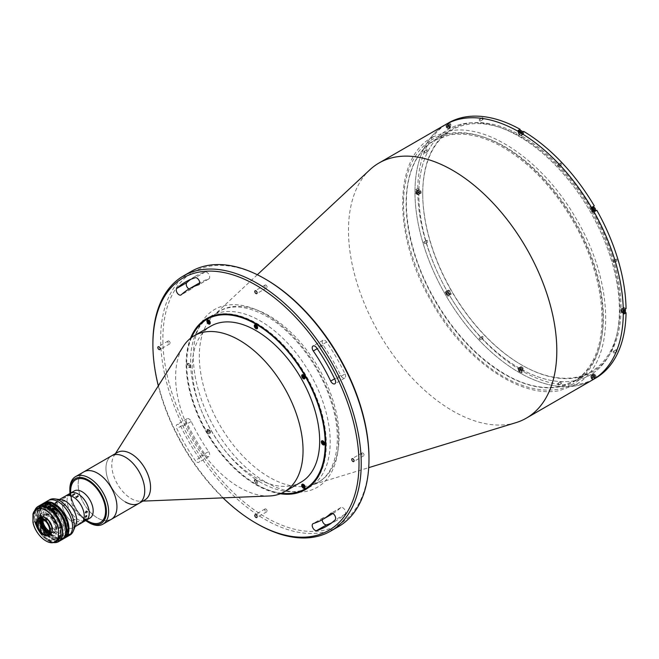 <?xml version="1.0" encoding="UTF-8"?>
<svg xmlns="http://www.w3.org/2000/svg" width="659" height="659" viewBox="0 0 659 659"><rect width="100%" height="100%" fill="white"/><g stroke="black" fill="none" stroke-linecap="round" stroke-linejoin="round"><path stroke-width="0.49" stroke-dasharray="3.29 2.47" d="M403.563 200.904A141.042 81.428 60 0 1 505.782 147.698A141.042 81.428 60 0 1 602.969 321.831A141.042 81.428 60 0 1 500.749 375.037A141.042 81.428 60 0 1 403.563 200.904M368.982 457.89A145.746 84.146 60 0 1 265.923 517.397A145.746 84.146 60 0 1 162.872 338.899A145.746 84.146 60 0 1 265.923 279.4M191.159 271.459A147.311 85.052 -120 0 0 168.58 389.502A147.311 85.052 -120 0 0 264.819 519.317A147.311 85.052 -120 0 0 338.471 526.607M199.323 283.032A133.209 76.905 -120 0 0 191.201 289.046A3.921 2.265 60 0 1 190.962 289.219A3.921 2.265 60 0 1 189.001 289.021A3.921 2.265 60 0 1 188.976 289.013M196.926 462.099A3.921 2.265 -120 0 0 198.886 462.288A3.921 2.265 -120 0 0 198.614 457.338A133.209 76.905 60 0 1 181.225 427.221A3.921 2.265 -120 0 0 177.073 424.503A3.921 2.265 -120 0 0 176.834 428.581A141.042 81.428 -120 0 0 195.237 460.46A3.921 2.265 -120 0 0 196.926 462.099M208.59 451.58A3.921 2.265 60 0 1 208.862 456.539A3.921 2.265 60 0 1 206.901 456.341A3.921 2.265 60 0 1 205.213 454.702A141.042 81.428 60 0 1 186.802 422.823A3.921 2.265 60 0 1 187.041 418.745A3.921 2.265 60 0 1 191.201 421.463A133.209 76.905 -120 0 0 208.59 451.58L198.614 457.338M265.923 285.092A1.647 0.947 -120 0 0 265.099 285.009A1.647 0.947 -120 0 0 264.852 286.327A1.647 0.947 -120 0 0 265.923 287.777A1.647 0.947 -120 0 0 266.747 287.859A1.647 0.947 -120 0 0 267.002 286.541A1.647 0.947 -120 0 0 265.923 285.092M168.968 341.074A1.647 0.947 -120 0 0 168.144 340.991A1.647 0.947 -120 0 0 167.888 342.309A1.647 0.947 -120 0 0 168.968 343.759A1.647 0.947 -120 0 0 169.791 343.841A1.647 0.947 -120 0 0 170.038 342.523A1.647 0.947 -120 0 0 168.968 341.074M265.923 509.012A1.647 0.947 -120 0 0 265.099 508.929A1.647 0.947 -120 0 0 264.852 510.247A1.647 0.947 -120 0 0 265.923 511.697A1.647 0.947 -120 0 0 266.747 511.779A1.647 0.947 -120 0 0 267.002 510.461A1.647 0.947 -120 0 0 265.923 509.012M345.044 373.974A3.921 2.265 60 0 1 344.805 378.044A3.921 2.265 60 0 1 342.853 377.846A3.921 2.265 60 0 1 340.654 375.325A133.209 76.905 -120 0 0 323.264 345.217A3.921 2.265 60 0 1 322.992 340.258A3.921 2.265 60 0 1 326.642 342.087A141.042 81.428 60 0 1 345.044 373.974L335.077 379.732M362.887 453.03A1.647 0.947 -120 0 0 362.063 452.947A1.647 0.947 -120 0 0 361.807 454.265A1.647 0.947 -120 0 0 362.887 455.715A1.647 0.947 -120 0 0 363.71 455.797A1.647 0.947 -120 0 0 363.957 454.479A1.647 0.947 -120 0 0 362.887 453.03M260.387 482.207A98.726 57.004 60 0 1 195.888 395.202A98.726 57.004 60 0 1 211.02 316.089A98.726 57.004 60 0 1 260.387 320.982A98.726 57.004 60 0 1 324.879 407.987A98.726 57.004 60 0 1 309.746 487.1A98.726 57.004 60 0 1 260.387 482.207M280.281 493.756A98.726 57.004 60 0 1 255.956 484.769A98.726 57.004 60 0 1 190.517 338.281M515.915 422.666A147.311 85.052 60 0 1 452.642 410.87A147.311 85.052 60 0 1 359.262 289.968A147.311 85.052 60 0 1 369.897 169.758M592.787 379.782A147.311 85.052 60 0 1 519.127 372.483A147.311 85.052 60 0 1 422.897 242.677A147.311 85.052 60 0 1 445.476 124.633A147.311 85.052 60 0 0 422.897 242.677A147.311 85.052 60 0 0 519.127 372.483A147.311 85.052 60 0 0 592.787 379.782M591.609 209.562A0.98 0.568 60 0 1 592.301 210.765A0.98 0.568 60 0 1 591.609 211.16A0.98 0.568 60 0 1 590.917 209.966A0.98 0.568 60 0 1 591.609 209.562M519.127 133.052A0.98 0.568 60 0 1 519.827 134.247A0.98 0.568 60 0 1 519.127 134.65A0.98 0.568 60 0 1 518.435 133.447A0.98 0.568 60 0 1 519.127 133.052M446.654 125.869A0.98 0.568 60 0 1 447.346 127.072A0.98 0.568 60 0 1 446.654 127.467A0.98 0.568 60 0 1 445.962 126.273A0.98 0.568 60 0 1 446.654 125.869M416.628 192.23A0.98 0.568 60 0 1 417.32 193.433A0.98 0.568 60 0 1 416.628 193.828A0.98 0.568 60 0 1 415.936 192.626A0.98 0.568 60 0 1 416.628 192.23M446.654 293.255A0.98 0.568 60 0 1 447.346 294.458A0.98 0.568 60 0 1 446.654 294.853A0.98 0.568 60 0 1 445.962 293.659A0.98 0.568 60 0 1 446.654 293.255M519.127 369.765A0.98 0.568 60 0 1 519.827 370.968A0.98 0.568 60 0 1 519.127 371.363A0.98 0.568 60 0 1 518.435 370.169A0.98 0.568 60 0 1 519.127 369.765M591.609 376.948A0.98 0.568 60 0 1 592.301 378.142A0.98 0.568 60 0 1 591.609 378.546A0.98 0.568 60 0 1 590.917 377.343A0.98 0.568 60 0 1 591.609 376.948M621.635 310.587A0.98 0.568 60 0 1 622.327 311.789A0.98 0.568 60 0 1 621.635 312.185A0.98 0.568 60 0 1 620.943 310.99A0.98 0.568 60 0 1 621.635 310.587M519.127 136.405A141.825 81.881 60 0 1 619.419 310.109A141.825 81.881 60 0 1 519.127 368.01A141.825 81.881 60 0 1 418.844 194.306A141.825 81.881 60 0 1 519.127 136.405A141.825 81.881 60 0 1 619.419 310.109A141.825 81.881 60 0 1 519.127 368.01A141.825 81.881 60 0 1 418.844 194.306A141.825 81.881 60 0 1 519.127 136.405M332.902 513.534A133.209 76.905 -120 0 0 340.654 507.751A3.921 2.265 60 0 1 340.892 507.57A3.921 2.265 60 0 1 344.673 509.613A3.921 2.265 60 0 1 345.044 514.185A141.042 81.428 60 0 1 336.444 520.544A141.042 81.428 60 0 1 331.279 523.114M322.185 519.729A3.921 2.265 60 0 1 322.992 517.908A3.921 2.265 60 0 1 323.264 517.785A133.209 76.905 -120 0 0 332.531 513.756M190.599 279.432A141.042 81.428 60 0 1 195.402 276.253A141.042 81.428 60 0 1 205.213 271.978A3.921 2.265 60 0 1 208.985 274.589A3.921 2.265 60 0 1 208.862 278.889A3.921 2.265 60 0 1 208.59 279.004A133.209 76.905 -120 0 0 199.693 282.826M158.317 385.853A145.746 84.146 -120 0 0 222.981 497.866M257.059 523.79A147.311 85.052 60 0 1 152.896 343.372M191.588 337.457A97.944 56.55 -120 0 0 186.695 364.172A97.944 56.55 -120 0 0 255.947 484.126A97.944 56.55 -120 0 0 281.533 493.237M281.006 493.467A98.726 57.004 60 0 1 256.508 484.447L255.947 484.126A97.944 56.55 -120 0 0 255.956 484.126L256.508 484.447A98.726 57.004 60 0 1 186.695 363.529A98.726 57.004 60 0 1 191.135 337.795M206.868 318.495A98.726 57.004 60 0 1 256.508 323.223A98.726 57.004 60 0 1 321.081 410.475A98.726 57.004 60 0 1 305.595 489.497M269.399 495.98A90.11 52.028 60 0 1 239.332 487.322A90.11 52.028 60 0 1 183.153 346.601M301.006 482.19A90.11 52.028 60 0 1 255.956 477.726A90.11 52.028 60 0 1 197.082 398.324A90.11 52.028 60 0 1 210.896 326.114M144.881 499.95A27.423 15.832 60 0 1 140.318 501.227A27.423 15.832 60 0 1 131.166 498.591A27.423 15.832 60 0 1 114.073 455.756A27.423 15.832 60 0 1 117.459 452.445M125.35 501.952A27.423 15.832 60 0 1 107.433 477.783A27.423 15.832 60 0 1 111.635 455.806A27.423 15.832 60 0 0 110.275 484.942A27.423 15.832 60 0 0 135.911 504.432A27.423 15.832 60 0 0 139.057 503.303M188.911 367.368A2.348 1.359 -120 0 0 190.575 366.404A2.348 1.359 -120 0 0 188.911 363.529A2.348 1.359 -120 0 0 187.247 364.485A2.348 1.359 -120 0 0 188.911 367.368M208.549 433.441A2.348 1.359 -120 0 0 210.213 432.485A2.348 1.359 -120 0 0 208.549 429.602A2.348 1.359 -120 0 0 206.885 430.566A2.348 1.359 -120 0 0 208.549 433.441M255.956 483.484A2.348 1.359 -120 0 0 257.611 482.528A2.348 1.359 -120 0 0 255.956 479.645A2.348 1.359 -120 0 0 254.292 480.609A2.348 1.359 -120 0 0 255.956 483.484M108.109 520.486A27.423 15.832 60 0 1 82.474 500.997A27.423 15.832 60 0 1 83.833 471.86A27.423 15.832 60 0 0 79.632 493.83A27.423 15.832 60 0 0 97.548 517.999A27.423 15.832 60 0 0 111.256 519.358M616.602 260.791A0.98 0.568 60 0 1 615.959 259.926A0.98 0.568 60 0 1 616.107 259.144A0.98 0.568 60 0 1 616.602 259.193A0.98 0.568 60 0 1 617.244 260.05A0.98 0.568 60 0 1 617.088 260.84A0.98 0.568 60 0 1 616.602 260.791M613.834 262.389A0.98 0.568 60 0 1 613.191 261.524A0.98 0.568 60 0 1 613.34 260.742A0.98 0.568 60 0 1 613.834 260.791A0.98 0.568 60 0 1 614.468 261.648A0.98 0.568 60 0 1 614.32 262.439A0.98 0.568 60 0 1 613.834 262.389M482.676 119.411A0.98 0.568 60 0 1 482.034 118.546A0.98 0.568 60 0 1 482.19 117.763A0.98 0.568 60 0 1 482.676 117.813A0.98 0.568 60 0 1 483.319 118.678A0.98 0.568 60 0 1 483.162 119.46A0.98 0.568 60 0 1 482.676 119.411M479.909 121.009A0.98 0.568 60 0 1 479.266 120.152A0.98 0.568 60 0 1 479.414 119.361A0.98 0.568 60 0 1 479.909 119.411A0.98 0.568 60 0 1 480.543 120.276A0.98 0.568 60 0 1 480.395 121.058A0.98 0.568 60 0 1 479.909 121.009M561.13 164.709A0.98 0.568 60 0 1 560.488 163.844A0.98 0.568 60 0 1 560.636 163.061A0.98 0.568 60 0 1 561.13 163.102A0.98 0.568 60 0 1 561.765 163.967A0.98 0.568 60 0 1 561.616 164.758A0.98 0.568 60 0 1 561.13 164.709M558.354 166.307A0.98 0.568 60 0 1 557.72 165.442A0.98 0.568 60 0 1 557.868 164.659A0.98 0.568 60 0 1 558.354 164.709A0.98 0.568 60 0 1 558.997 165.566A0.98 0.568 60 0 1 558.848 166.356A0.98 0.568 60 0 1 558.354 166.307M427.205 151.438A0.98 0.568 60 0 1 426.562 150.582A0.98 0.568 60 0 1 426.711 149.791A0.98 0.568 60 0 1 427.205 149.84A0.98 0.568 60 0 1 427.839 150.705A0.98 0.568 60 0 1 427.691 151.488A0.98 0.568 60 0 1 427.205 151.438M424.429 153.036A0.98 0.568 60 0 1 423.795 152.18A0.98 0.568 60 0 1 423.943 151.389A0.98 0.568 60 0 1 424.429 151.438A0.98 0.568 60 0 1 425.071 152.303A0.98 0.568 60 0 1 424.923 153.086A0.98 0.568 60 0 1 424.429 153.036M427.205 242.026A0.98 0.568 60 0 1 426.562 241.169A0.98 0.568 60 0 1 426.711 240.378A0.98 0.568 60 0 1 427.205 240.428A0.98 0.568 60 0 1 427.839 241.293A0.98 0.568 60 0 1 427.691 242.075A0.98 0.568 60 0 1 427.205 242.026M424.429 243.624A0.98 0.568 60 0 1 423.795 242.767A0.98 0.568 60 0 1 423.943 241.977A0.98 0.568 60 0 1 424.429 242.026A0.98 0.568 60 0 1 425.071 242.891A0.98 0.568 60 0 1 424.923 243.673A0.98 0.568 60 0 1 424.429 243.624M482.676 338.108A0.98 0.568 60 0 1 482.034 337.251A0.98 0.568 60 0 1 482.19 336.461A0.98 0.568 60 0 1 482.676 336.51A0.98 0.568 60 0 1 483.319 337.375A0.98 0.568 60 0 1 483.162 338.158A0.98 0.568 60 0 1 482.676 338.108M479.909 339.714A0.98 0.568 60 0 1 479.266 338.85A0.98 0.568 60 0 1 479.414 338.059A0.98 0.568 60 0 1 479.909 338.108A0.98 0.568 60 0 1 480.543 338.973A0.98 0.568 60 0 1 480.395 339.756A0.98 0.568 60 0 1 479.909 339.714M561.13 383.406A0.98 0.568 60 0 1 560.488 382.541A0.98 0.568 60 0 1 560.636 381.759A0.98 0.568 60 0 1 561.13 381.808A0.98 0.568 60 0 1 561.765 382.665A0.98 0.568 60 0 1 561.616 383.456A0.98 0.568 60 0 1 561.13 383.406M558.354 385.004A0.98 0.568 60 0 1 557.72 384.139A0.98 0.568 60 0 1 557.868 383.357A0.98 0.568 60 0 1 558.354 383.406A0.98 0.568 60 0 1 558.997 384.271A0.98 0.568 60 0 1 558.848 385.054A0.98 0.568 60 0 1 558.354 385.004M616.602 351.379A0.98 0.568 60 0 1 615.959 350.514A0.98 0.568 60 0 1 616.107 349.731A0.98 0.568 60 0 1 616.602 349.781A0.98 0.568 60 0 1 617.244 350.637A0.98 0.568 60 0 1 617.088 351.428A0.98 0.568 60 0 1 616.602 351.379M613.834 352.977A0.98 0.568 60 0 1 613.191 352.112A0.98 0.568 60 0 1 613.34 351.329A0.98 0.568 60 0 1 613.834 351.379A0.98 0.568 60 0 1 614.468 352.236A0.98 0.568 60 0 1 614.32 353.026A0.98 0.568 60 0 1 613.834 352.977M521.739 373.01A147.311 85.052 60 0 1 519.959 372.005A147.311 85.052 60 0 1 518.188 370.968L518.188 369.065A2.504 1.45 60 0 1 518.707 367.92A2.504 1.45 60 0 1 519.959 368.043A2.504 1.45 60 0 1 521.739 371.108L521.739 373.01L523.674 371.89A147.311 85.052 60 0 0 594.294 378.884L592.35 380.004L591.189 377.994A2.504 1.45 60 0 1 591.189 375.095A2.504 1.45 60 0 1 592.441 375.218A2.504 1.45 60 0 1 593.693 376.544L595.637 375.424L596.799 377.442M593.619 379.304A147.311 85.052 60 0 1 592.35 380.004M417.46 194.594L415.813 193.647A147.311 85.052 60 0 1 415.813 189.553L417.46 190.5A2.504 1.45 60 0 1 419.231 193.573A2.504 1.45 60 0 1 417.46 194.594L419.404 193.474L417.757 192.527A147.311 85.052 60 0 0 447.008 290.957L446.225 291.402A2.504 1.45 60 0 1 447.486 291.525A2.504 1.45 60 0 1 449.125 293.741A2.504 1.45 60 0 1 448.738 295.743L447.568 296.418A147.311 85.052 60 0 1 445.064 292.077L448.169 290.281A2.504 1.45 60 0 1 449.422 290.405A2.504 1.45 60 0 1 451.061 292.621A2.504 1.45 60 0 1 450.674 294.631M518.188 370.968L520.132 369.847L520.132 367.944A2.504 1.45 60 0 1 520.651 366.799A2.504 1.45 60 0 1 521.903 366.923A2.504 1.45 60 0 1 523.674 369.987L523.674 371.89M594.294 378.884L593.125 376.874A2.504 1.45 60 0 1 593.125 373.974A2.504 1.45 60 0 1 594.385 374.098A2.504 1.45 60 0 1 595.637 375.424M521.903 136.092A140.26 80.975 -120 0 0 422.724 193.351A140.26 80.975 -120 0 0 521.903 365.127L521.903 365.127A140.26 80.975 -120 0 0 621.075 307.868A140.26 80.975 -120 0 0 521.903 136.092M521.351 364.806L521.343 364.806A139.477 80.522 60 0 1 521.343 364.806A139.477 80.522 60 0 1 422.724 193.993A139.477 80.522 60 0 1 451.613 130.144A139.477 80.522 60 0 1 521.351 137.047A139.477 80.522 60 0 1 612.466 259.951A139.477 80.522 60 0 1 591.082 371.717A139.477 80.522 60 0 1 521.351 364.806M504.728 374.403A139.477 80.522 60 0 1 413.613 251.499A139.477 80.522 60 0 1 434.989 139.741A139.477 80.522 60 0 1 504.728 146.644A139.477 80.522 60 0 1 595.843 269.547A139.477 80.522 60 0 1 574.459 381.314A139.477 80.522 60 0 1 504.728 374.403M624.114 313.906L622.467 312.951A2.504 1.45 60 0 1 620.687 309.887A2.504 1.45 60 0 1 622.467 308.857L624.114 309.812M622.467 308.857L624.403 307.737L626.05 308.692M622.467 309.788A1.367 0.791 -120 0 0 621.495 310.348A1.367 0.791 -120 0 0 622.467 312.028A1.367 0.791 -120 0 0 623.43 311.468A1.367 0.791 -120 0 0 622.467 309.788M624.781 312.053L624.403 311.831A2.504 1.45 60 0 1 622.631 308.766A2.504 1.45 60 0 1 624.403 307.737M622.467 312.951L624.403 311.831M592.441 376.149A1.367 0.791 -120 0 0 591.469 376.709A1.367 0.791 -120 0 0 592.441 378.39A1.367 0.791 -120 0 0 593.413 377.829A1.367 0.791 -120 0 0 592.441 376.149M593.693 376.544L594.863 378.563M448.738 295.743L447.568 296.418M447.486 292.456A1.367 0.791 -120 0 0 446.514 293.016A1.367 0.791 -120 0 0 447.486 294.697A1.367 0.791 -120 0 0 448.449 294.136A1.367 0.791 -120 0 0 447.486 292.456M415.813 193.647L417.757 192.527M417.46 191.431A1.367 0.791 -120 0 0 416.488 191.991A1.367 0.791 -120 0 0 417.46 193.672A1.367 0.791 -120 0 0 418.432 193.112A1.367 0.791 -120 0 0 417.46 191.431M415.813 189.553L417.757 188.433L419.404 189.38A2.504 1.45 60 0 1 421.175 192.453A2.504 1.45 60 0 1 419.404 193.474M417.46 190.5L419.404 189.38M447.486 125.07A1.367 0.791 -120 0 0 446.514 125.63A1.367 0.791 -120 0 0 447.486 127.311A1.367 0.791 -120 0 0 448.449 126.75A1.367 0.791 -120 0 0 447.486 125.07M447.568 123.447L448.738 125.465A2.504 1.45 60 0 1 448.738 128.365A2.504 1.45 60 0 1 446.225 126.915L445.064 124.897A147.311 85.052 60 0 1 446.308 124.156M446.225 126.915L448.169 125.795L447.008 123.777L445.064 124.897M449.512 122.327L450.674 124.345A2.504 1.45 60 0 1 450.674 127.245A2.504 1.45 60 0 1 448.169 125.795M521.739 132.492L521.739 134.395A2.504 1.45 60 0 1 521.22 135.54A2.504 1.45 60 0 1 519.284 134.873A2.504 1.45 60 0 1 518.188 132.344L518.188 130.441M523.674 131.372L523.674 133.275A2.504 1.45 60 0 1 523.155 134.42A2.504 1.45 60 0 1 521.22 133.752A2.504 1.45 60 0 1 520.132 131.223L520.132 130.787M594.863 211.382L593.693 212.05A2.504 1.45 60 0 1 591.189 210.608A2.504 1.45 60 0 1 591.189 207.709L592.35 207.041M596.799 210.262L595.637 210.929A2.504 1.45 60 0 1 595.629 210.938M594.813 210.995A2.504 1.45 60 0 1 592.663 207.264M592.441 208.763A1.367 0.791 -120 0 0 591.469 209.323A1.367 0.791 -120 0 0 592.441 211.004A1.367 0.791 -120 0 0 593.413 210.443A1.367 0.791 -120 0 0 592.441 208.763M417.757 188.433A147.311 85.052 60 0 1 447.008 123.777M447.008 290.957L445.064 292.077M520.132 369.847A147.311 85.052 60 0 1 449.512 295.298M591.609 209.241A1.367 0.791 60 0 1 592.581 210.921A1.367 0.791 60 0 1 591.609 211.481A1.367 0.791 60 0 1 590.637 209.801A1.367 0.791 60 0 1 591.609 209.241M519.127 132.731A1.367 0.791 60 0 1 520.099 134.411A1.367 0.791 60 0 1 519.127 134.971A1.367 0.791 60 0 1 518.163 133.291A1.367 0.791 60 0 1 519.127 132.731M446.654 125.548A1.367 0.791 60 0 1 447.618 127.228A1.367 0.791 60 0 1 446.654 127.788A1.367 0.791 60 0 1 445.682 126.108A1.367 0.791 60 0 1 446.654 125.548M416.628 191.909A1.367 0.791 60 0 1 417.6 193.589A1.367 0.791 60 0 1 416.628 194.15A1.367 0.791 60 0 1 415.664 192.469A1.367 0.791 60 0 1 416.628 191.909M446.654 292.934A1.367 0.791 60 0 1 447.618 294.614A1.367 0.791 60 0 1 446.654 295.174A1.367 0.791 60 0 1 445.682 293.494A1.367 0.791 60 0 1 446.654 292.934M519.127 369.444A1.367 0.791 60 0 1 520.099 371.124A1.367 0.791 60 0 1 519.127 371.684A1.367 0.791 60 0 1 518.163 370.004A1.367 0.791 60 0 1 519.127 369.444M591.609 376.627A1.367 0.791 60 0 1 592.581 378.307A1.367 0.791 60 0 1 591.609 378.867A1.367 0.791 60 0 1 590.637 377.187A1.367 0.791 60 0 1 591.609 376.627M621.635 310.265A1.367 0.791 60 0 1 622.598 311.946A1.367 0.791 60 0 1 621.635 312.506A1.367 0.791 60 0 1 620.663 310.826A1.367 0.791 60 0 1 621.635 310.265M70.011 493.41A25.858 14.926 -120 0 0 85.678 520.552M88.125 521.195A24.68 14.251 60 0 1 70.76 492.981L71.032 498.879A15.668 9.045 60 0 1 73.824 491.235A15.668 9.045 60 0 1 74.261 490.955M89.237 522.801A27.423 15.832 60 0 1 69.846 489.209M622.467 312.663A2.158 1.244 -120 0 0 623.538 312.77A2.158 1.244 -120 0 0 623.875 311.048A2.158 1.244 -120 0 0 622.467 309.145A2.158 1.244 -120 0 0 621.388 309.038A2.158 1.244 -120 0 0 621.058 310.768A2.158 1.244 -120 0 0 622.467 312.663M623.43 309.087L623.43 310.01L624.814 310.809L624.122 309.022L622.714 309.499L622.714 310.422L623.43 310.01M591.362 377.887A2.158 1.244 -120 0 0 593.52 379.131A2.158 1.244 -120 0 0 593.52 376.643A2.158 1.244 -120 0 0 591.362 375.399A2.158 1.244 -120 0 0 591.362 377.887M594.879 376.989L593.899 375.292L593.331 375.622L593.537 376.635L594.311 377.319L594.879 376.989L594.154 377.409L593.948 376.396L594.673 375.984M522.027 370.16L522.027 368.562L521.228 368.101L520.824 368.669L522.027 370.16L521.302 370.572L522.422 369.592M521.228 369.699L520.503 370.111L520.108 369.081L520.824 368.669M520.305 368.365A1.862 1.071 60 0 1 521.623 367.607A1.862 1.071 60 0 1 522.941 369.888A1.862 1.071 60 0 1 521.623 370.646A1.862 1.071 60 0 1 520.305 368.365M518.435 369.205A2.158 1.244 -120 0 0 519.383 371.379A2.158 1.244 -120 0 0 521.038 371.956A2.158 1.244 -120 0 0 521.483 370.968A2.158 1.244 -120 0 0 520.544 368.801A2.158 1.244 -120 0 0 518.888 368.224A2.158 1.244 -120 0 0 518.435 369.205M519.893 368.365A2.158 1.244 -120 0 0 520.832 370.539A2.158 1.244 -120 0 0 522.496 371.116A2.158 1.244 -120 0 0 522.941 370.127A2.158 1.244 -120 0 0 522.002 367.961A2.158 1.244 -120 0 0 520.338 367.384A2.158 1.244 -120 0 0 519.893 368.365M450.015 294.598L448.557 295.438A2.158 1.244 -120 0 0 448.557 292.95A2.158 1.244 -120 0 0 446.407 291.706A2.158 1.244 -120 0 0 446.407 294.194A2.158 1.244 -120 0 0 448.557 295.438L450.015 294.598A2.158 1.244 -120 0 0 450.015 292.11A2.158 1.244 -120 0 0 447.856 290.866A2.158 1.244 -120 0 0 447.856 293.354A2.158 1.244 -120 0 0 450.015 294.598L450.015 294.598C450.896 292.423 450.179 291.179 447.856 290.866L446.407 291.706L447.856 290.866M448.581 291.632L448.936 293.387L449.71 293.593L449.916 292.818L448.581 291.632L447.65 292.827L448.375 292.407M417.46 190.789A2.158 1.244 -120 0 0 416.381 190.682A2.158 1.244 -120 0 0 416.051 192.412A2.158 1.244 -120 0 0 417.46 194.306A2.158 1.244 -120 0 0 418.539 194.413A2.158 1.244 -120 0 0 418.869 192.692A2.158 1.244 -120 0 0 417.46 190.789M419.816 192.453L419.124 190.665L418.432 190.731L418.432 191.654L419.816 192.453L419.099 192.865L419.099 191.942L419.816 191.53M448.557 125.572A2.158 1.244 -120 0 0 446.407 124.32A2.158 1.244 -120 0 0 446.407 126.816A2.158 1.244 -120 0 0 448.557 128.06A2.158 1.244 -120 0 0 448.557 125.572M448.375 124.543L449.356 126.24L449.916 125.918L449.71 124.905L448.936 124.222L448.375 124.543L447.65 124.963L447.856 125.976L448.581 125.556M521.228 131.38L520.824 131.948L522.027 133.439L522.027 131.841L521.228 131.38L520.824 131.948M522.027 131.841L521.302 132.253L521.706 133.291L522.422 132.871M522.62 131.981A1.862 1.071 60 0 1 522.941 133.167A1.862 1.071 60 0 1 521.623 133.925A1.862 1.071 60 0 1 520.305 131.652A1.862 1.071 60 0 1 521.524 130.836M521.483 134.247A2.158 1.244 -120 0 0 520.544 132.08A2.158 1.244 -120 0 0 518.888 131.503A2.158 1.244 -120 0 0 518.435 132.492A2.158 1.244 -120 0 0 519.383 134.658A2.158 1.244 -120 0 0 521.038 135.235A2.158 1.244 -120 0 0 521.483 134.247M520.338 130.663A2.158 1.244 -120 0 0 519.893 131.652A2.158 1.244 -120 0 0 520.832 133.818A2.158 1.244 -120 0 0 522.496 134.395A2.158 1.244 -120 0 0 522.941 133.406A2.158 1.244 -120 0 0 522.554 132.014M593.52 211.745A2.158 1.244 -120 0 0 593.52 209.257A2.158 1.244 -120 0 0 591.362 208.013L592.532 207.338L591.362 208.013A2.158 1.244 -120 0 0 591.362 210.501A2.158 1.244 -120 0 0 593.52 211.745L594.69 211.078L593.52 211.745M594.673 209.9L594.879 209.125L593.537 207.939L593.331 208.714L594.673 209.9L593.948 210.32L594.879 209.125M302.226 485.255A2.158 1.244 -120 0 0 302.341 485.897A2.158 1.244 -120 0 0 303.659 487.742M304.911 487.841A2.158 1.244 -120 0 0 305.15 486.177A2.158 1.244 -120 0 0 302.761 484.126M303.272 485.106L304.104 484.62L304.895 485.205L304.071 485.683M304.755 486.029A1.919 1.112 -120 0 0 304.26 485.172M303.881 487.166L304.713 486.68L304.269 486.358M324.393 442.626A1.919 1.112 -120 0 0 323.89 441.769M304.755 376.553A1.919 1.112 -120 0 0 304.26 375.688M304.911 378.365A2.158 1.244 -120 0 0 304.977 376.231A2.158 1.244 -120 0 0 303.165 374.6A2.158 1.244 -120 0 0 302.761 374.65M304.211 377.582L305.043 377.105L304.277 377.047M302.942 375.729L303.774 375.243L304.516 375.317L303.684 375.803M302.226 375.778A2.158 1.244 -120 0 0 303.659 378.266M257.348 326.51A1.919 1.112 -120 0 0 256.853 325.645M209.941 321.814A1.919 1.112 -120 0 0 209.447 320.949M210.097 323.627A2.158 1.244 -120 0 0 210.345 321.963A2.158 1.244 -120 0 0 207.956 319.912M207.412 321.04A2.158 1.244 -120 0 0 207.527 321.683A2.158 1.244 -120 0 0 208.845 323.528M209.076 322.943L209.908 322.465L209.455 322.136M208.466 320.884L209.29 320.406L210.089 320.982L209.257 321.468M189.652 364.172A1.919 1.112 -120 0 0 187.881 363.99A1.919 1.112 -120 0 0 188.614 366.47A1.919 1.112 -120 0 0 190.385 366.643A1.919 1.112 -120 0 0 189.652 364.172M189.767 365.127L189.874 366.099L189.24 366.297L188.392 364.542L189.026 364.345L189.767 365.127M208.252 429.643A1.919 1.112 -120 0 0 207.412 430.615A1.919 1.112 -120 0 0 208.771 432.963A1.919 1.112 -120 0 0 209.29 433.144A1.919 1.112 -120 0 0 210.023 431.521A1.919 1.112 -120 0 0 208.252 429.643M208.351 429.339A2.158 1.244 -120 0 0 207.412 430.418A2.158 1.244 -120 0 0 208.936 433.062A2.158 1.244 -120 0 0 209.513 433.26A2.158 1.244 -120 0 0 210.345 431.439A2.158 1.244 -120 0 0 208.351 429.339M208.137 430.467L209.702 430.063L208.87 430.541L209.405 432.32L208.664 432.246L208.03 431.324L208.137 430.467L208.87 430.541M209.405 432.32L210.237 431.843L208.664 432.246M254.918 480.114A1.919 1.112 -120 0 0 255.651 482.586A1.919 1.112 -120 0 0 257.43 482.767A1.919 1.112 -120 0 0 256.697 480.287A1.919 1.112 -120 0 0 254.918 480.114M255.684 480.427L256.483 480.765L256.664 482.454L255.865 482.116L255.684 480.427M42.95 523.048A10.19 5.882 60 0 1 46.484 514.061A10.19 5.882 60 0 1 56.04 523.658A10.19 5.882 60 0 1 52.498 532.645A10.19 5.882 60 0 1 42.95 523.048M70.324 493.229A15.668 9.045 60 0 0 70.777 512.092A15.668 9.045 60 0 0 85.991 520.371A15.668 9.045 60 0 1 70.546 511.714A15.668 9.045 60 0 1 69.887 493.509M89.929 518.098A15.668 9.045 60 0 1 81.452 516.936A15.668 9.045 60 0 1 71.032 498.879M87.12 520.585A24.68 14.251 60 0 1 70.702 492.149M40.734 525.338A12.537 7.241 60 0 1 41.575 513.468A12.537 7.241 60 0 1 54.096 519.877A12.537 7.241 60 0 1 54.804 534.737A12.537 7.241 60 0 1 43.395 529.943M40.636 518.93A10.733 6.195 60 0 1 42.53 515A10.733 6.195 60 0 1 53.247 520.486A10.733 6.195 60 0 1 53.857 533.205A10.733 6.195 60 0 1 48.89 533.238M75.933 524.605A15.668 9.045 60 0 1 73.849 527.357A15.668 9.045 60 0 1 73.413 527.637A15.668 9.045 60 0 1 57.967 518.971A15.668 9.045 60 0 1 57.317 500.774A15.668 9.045 60 0 1 57.745 500.494A15.668 9.045 60 0 1 61.625 499.827M64.903 496.392A15.668 9.045 60 0 1 65.332 496.112A15.668 9.045 60 0 0 65.793 514.967A15.668 9.045 60 0 0 81.008 523.254A15.668 9.045 60 0 1 65.562 514.588A15.668 9.045 60 0 1 64.903 496.392M70.011 535.034A20.371 11.763 60 0 1 49.927 523.765A20.371 11.763 60 0 1 49.079 500.107A20.371 11.763 60 0 1 49.639 499.744M47.975 500.708A20.371 11.763 60 0 0 44.853 517.027A20.371 11.763 60 0 0 58.157 534.984A20.371 11.763 60 0 0 68.347 535.989A20.371 11.763 60 0 1 48.264 524.729A20.371 11.763 60 0 1 47.415 501.062M41.739 518.946A9.399 5.429 60 0 1 43.329 516.071A9.399 5.429 60 0 1 43.585 515.906A9.399 5.429 60 0 1 52.506 520.544L53.058 520.223A9.399 5.429 60 0 1 53.478 520.89L52.918 521.211A9.399 5.429 60 0 1 53.247 532.019A9.399 5.429 60 0 1 52.992 532.192A9.399 5.429 60 0 1 49.433 532.266M42.753 519.292A9.399 5.429 60 0 1 44.441 515.429A9.399 5.429 60 0 1 44.697 515.264A9.399 5.429 60 0 1 53.964 520.462A9.399 5.429 60 0 1 54.359 531.385A9.399 5.429 60 0 1 54.096 531.549A9.399 5.429 60 0 1 49.639 531.22M52.918 521.211L53.659 520.684A10.972 6.335 60 0 1 54.079 533.353A10.972 6.335 60 0 1 43.337 528.073L43.354 528.065M42.942 527.398L42.917 527.414A10.972 6.335 60 0 1 42.505 514.737A10.972 6.335 60 0 1 53.247 520.017L52.506 520.544M75.093 519.671L74.796 519.341A15.668 9.045 60 0 1 74.772 519.325L72.729 520.363A15.668 9.045 60 0 1 72.465 520.149L72.383 520.198A15.668 9.045 60 0 0 73.289 520.882L73.371 520.832A15.668 9.045 60 0 1 73.1 520.643L74.879 519.613A15.668 9.045 60 0 0 75.151 519.811L75.225 519.762A15.668 9.045 60 0 1 75.093 519.671M78.652 521.574L78.355 521.384A15.668 9.045 60 0 1 78.33 521.376L76.287 522.455A15.668 9.045 60 0 1 76.016 522.34L75.933 522.389A15.668 9.045 60 0 0 76.839 522.735L76.922 522.686A15.668 9.045 60 0 1 76.658 522.595L78.437 521.574A15.668 9.045 60 0 0 78.701 521.664L78.775 521.615A15.668 9.045 60 0 1 78.652 521.574M80.909 522.562L81.106 522.496A15.668 9.045 60 0 0 81.312 522.48L81.395 522.439A15.668 9.045 60 0 1 81.296 522.447L81.049 522.414A15.668 9.045 60 0 1 81.032 522.414L79.673 523.147A15.668 9.045 60 0 1 79.451 523.147L79.368 523.197A15.668 9.045 60 0 0 80.134 523.164L80.209 523.122A15.668 9.045 60 0 1 80.003 523.139L81.098 522.488A15.659 9.045 60 0 0 81.312 522.472L81.395 522.43A15.659 9.045 60 0 1 81.296 522.439L81.049 522.406A15.659 9.045 60 0 1 81.024 522.406L79.665 523.139A15.659 9.045 60 0 1 79.451 523.139L79.368 523.188A15.659 9.045 60 0 0 80.126 523.155L80.209 523.114A15.659 9.045 60 0 1 79.994 523.131L80.909 522.554M63.659 505.231L64.813 505.527L65.57 503.484L64.755 505.255L63.742 505.165L64.121 504.201L63.659 505.231M63.486 501.277L64.821 500.346L63.915 500.247A15.668 9.045 60 0 1 63.923 500.189L63.486 501.277M64.541 497.85L64.491 497.817A15.668 9.045 60 0 1 64.508 497.767L64.434 497.817A15.668 9.045 60 0 0 64.244 498.22L64.327 498.171A15.668 9.045 60 0 1 64.343 498.122L65.463 497.454A15.668 9.045 60 0 0 65.43 497.537L65.505 497.487A15.668 9.045 60 0 1 65.538 497.421L65.678 497.207A15.668 9.045 60 0 1 65.686 497.183L64.829 497.199A15.668 9.045 60 0 1 64.854 497.158L64.771 497.207A15.668 9.045 60 0 0 64.557 497.578L64.64 497.529A15.668 9.045 60 0 1 64.664 497.487L65.743 496.927L64.541 497.85M66.757 495.296L67.44 494.901A15.668 9.045 60 0 0 67.284 495.008L66.46 495.477A15.668 9.045 60 0 1 66.501 495.444L66.427 495.494A15.668 9.045 60 0 0 66.081 495.741L66.164 495.692A15.668 9.045 60 0 1 66.205 495.659L67.984 494.629A15.668 9.045 60 0 0 67.943 494.662L68.025 494.621A15.668 9.045 60 0 1 68.454 494.316L67.012 495.156A15.659 9.045 60 0 1 67.061 495.131L66.979 495.181A15.659 9.045 60 0 0 66.757 495.296L67.449 494.909A15.659 9.045 60 0 0 67.292 495.016L66.485 495.477A15.659 9.045 60 0 1 66.51 495.453L66.427 495.502A15.659 9.045 60 0 0 66.089 495.749L66.172 495.7A15.659 9.045 60 0 1 66.213 495.667L68.025 494.629A15.659 9.045 60 0 1 68.462 494.324L67.012 495.156M63.577 501.211L64.327 500.354L63.577 501.211M63.701 500.716L63.783 501.557L64.533 500.239L64.491 501.062L64.829 500.346L63.923 500.255A15.659 9.045 60 0 1 63.931 500.197L63.701 500.716M82.927 522.109L82.779 522.208A15.659 9.045 60 0 1 82.729 522.233L82.655 522.282A15.659 9.045 60 0 0 82.993 522.035L83.075 521.986A15.659 9.045 60 0 1 83.034 522.019L84.805 520.997A15.659 9.045 60 0 0 84.846 520.964L84.929 520.915A15.659 9.045 60 0 1 84.887 520.948M83.66 521.706L83.66 521.706A15.659 9.045 60 0 1 83.569 521.755L83.018 522.085M67.531 494.86L68.322 494.398A15.659 9.045 60 0 0 68.239 494.456L67.366 494.967A15.659 9.045 60 0 1 67.531 494.86L68.322 494.398M68.956 494.621L68.964 494.612A15.659 9.045 60 0 1 69.714 494.596L69.796 494.547A15.659 9.045 60 0 0 69.78 494.547M70.727 493.813A15.659 9.045 60 0 1 70.744 493.813L69.574 494.547M63.569 501.202L64.318 500.354L63.569 501.202M85.728 516.862L86.263 516.557L85.909 516.071M85.744 517.241L85.892 515.873L86.345 516.508M86.354 516.508L86.593 515.56L86.84 515.939M56.913 506.269L55.529 507.068L56.913 506.269L57.201 506.68L57.201 502.842M55.241 502.842L55.529 507.068M64.318 538.296A20.371 11.763 60 0 1 54.557 537.06A20.371 11.763 60 0 1 41.36 519.49A20.371 11.763 60 0 1 43.964 503.039M44.104 521.475L43.412 519.687L43.848 521.557L46.731 521.302L46.55 519.35L43.412 519.687M46.295 519.432L46.987 521.211M65.455 531.879L66.147 530.89L65.043 532.011L67.926 535.594M69.459 534.367L66.147 530.89M53.725 504.909A19.589 11.31 60 0 1 66.526 522.175A19.589 11.31 60 0 1 63.519 537.868A19.589 11.31 60 0 1 53.725 536.904A19.589 11.31 60 0 1 40.932 519.638A19.589 11.31 60 0 1 43.931 503.946A19.589 11.31 60 0 1 53.725 504.909M67.655 533.197A19.589 11.31 60 0 1 64.351 537.39A19.589 11.31 60 0 1 54.557 536.418A19.589 11.31 60 0 1 41.764 519.16A19.589 11.31 60 0 1 44.763 503.46A19.589 11.31 60 0 1 50.051 502.702M63.915 538.551A20.371 11.763 60 0 1 53.725 537.538A20.371 11.763 60 0 1 40.421 519.589A20.371 11.763 60 0 1 43.543 503.262M49.021 507.809A15.668 9.045 60 0 1 52.061 509.069A15.668 9.045 60 0 1 52.489 509.325M53.239 509.819A15.668 9.045 60 0 1 63.132 528.93A15.668 9.045 60 0 1 52.061 534.663A15.668 9.045 60 0 1 41.138 517.702A15.668 9.045 60 0 1 48.412 507.677M43.618 517.051A9.399 5.429 -120 0 0 40.99 517.406A9.399 5.429 -120 0 0 39.046 521.706A9.399 5.429 -120 0 0 43.148 531.17A9.399 5.429 -120 0 0 50.397 533.691A9.399 5.429 -120 0 0 52.012 531.591M38.494 522.027A9.399 5.429 -120 0 0 42.596 531.492A9.399 5.429 -120 0 0 49.837 534.004A9.399 5.429 -120 0 0 51.789 529.704A9.399 5.429 -120 0 0 47.687 520.239A9.399 5.429 -120 0 0 40.438 517.719A9.399 5.429 -120 0 0 38.494 522.027M60.933 535.38A18.65 10.766 60 0 1 48.189 539.334A18.65 10.766 60 0 1 35.446 520.659L35.331 521.195A18.806 10.857 -120 0 0 57.481 540.454M45.751 540.8A18.806 10.857 60 0 1 33.057 522.513L35.331 521.195M38.675 507.883A18.806 10.857 -120 0 0 35.331 512.43L33.057 513.74M35.331 512.43L35.446 512.834A18.65 10.766 60 0 1 48.132 508.847M60.842 527.134A18.65 10.766 60 0 1 60.933 527.546M35.446 512.834L35.446 520.659M40.166 517.249A9.951 5.742 -120 0 0 38.107 521.804A9.951 5.742 -120 0 0 42.448 531.813A9.951 5.742 -120 0 0 50.117 534.482M49.03 533.238A8.773 5.066 -120 0 0 50.636 532.826A8.773 5.066 -120 0 0 52.456 528.806A8.773 5.066 -120 0 0 48.626 519.976A8.773 5.066 -120 0 0 41.863 517.628A8.773 5.066 -120 0 0 40.701 518.814M52.201 506.096L52.201 507.768L51.097 509.687L48.988 510.898L48.881 509.25M47.497 508.443L47.605 510.099L49.713 508.888L50.817 506.771M50.817 506.969A18.18 10.495 -120 0 0 38.659 514.481A18.18 10.495 -120 0 0 50.323 536.278A2.348 1.359 60 0 0 52.695 537.653A18.18 10.495 -120 0 0 64.335 530.643A18.18 10.495 -120 0 0 54.491 509.473M53.865 508.954A18.18 10.495 -120 0 0 52.201 507.768M48.881 508.732A1.178 0.675 120 0 0 49.985 507.249M48.881 510.84A16.772 9.679 60 0 1 60.035 530.388A16.772 9.679 60 0 1 49.845 538.617A2.348 1.359 60 0 1 48.189 539.457A2.348 1.359 60 0 1 46.525 536.706A16.772 9.679 60 0 1 36.336 516.705A16.772 9.679 60 0 1 47.497 510.041M49.977 508.797A0.799 0.461 -60 0 1 51.105 508.138A0.799 0.461 -60 0 1 49.977 508.797M53.255 510.601A1.565 0.906 -60 0 1 51.97 511.104A1.565 0.906 -60 0 1 51.649 510.387L51.649 509.176M52.918 510.28A0.799 0.461 -60 0 1 52.267 509.695M42.382 505.354L45.553 507.191A1.961 1.129 120 0 0 45.957 508.089A1.961 1.129 120 0 0 47.473 507.562A1.961 1.129 120 0 0 48.321 505.593L45.809 504.135M46.27 505.56A1.763 1.021 120 0 0 46.056 507.916A1.763 1.021 120 0 0 46.855 507.875A1.763 1.021 120 0 0 48.074 506.334A1.763 1.021 120 0 0 47.819 504.86A1.763 1.021 120 0 0 47.613 504.786M44.977 506.244L45.512 506.351L46.13 504.934L45.603 504.827L44.977 506.244M265.923 482.223A102.664 59.269 -120 0 0 338.52 440.311A102.664 59.269 -120 0 0 265.923 314.574A102.664 59.269 -120 0 0 193.334 356.486A102.664 59.269 -120 0 0 265.923 482.223M302.044 486.671A98.809 57.053 60 0 1 269.202 477.182A98.809 57.053 60 0 1 207.527 322.976M207.832 322.506A98.809 57.053 60 0 1 208.17 321.996M208.771 321.114A98.809 57.053 60 0 1 213.705 315.447A98.809 57.053 60 0 1 269.202 315.826A98.809 57.053 60 0 1 335.39 408.844A98.809 57.053 60 0 1 311.649 485.098A98.809 57.053 60 0 1 302.596 486.647M191.201 289.046L181.225 294.804M323.264 345.217L317.243 348.693M326.642 342.087L316.666 347.845M340.654 375.325L334.632 378.801M340.654 507.751L331.189 513.213M345.044 514.185L335.077 519.943M323.264 517.785L313.289 523.543M205.213 454.702L195.237 460.46M191.201 421.463L181.225 427.221M186.802 422.823L176.834 428.581M208.59 279.004L199.125 284.466M205.213 271.978L195.237 277.736M521.739 371.108L523.674 369.987M591.189 377.994L593.125 376.874M518.188 369.065L520.132 367.944M448.738 125.465L450.674 124.345M518.188 132.344L520.132 131.223M521.739 134.395L523.674 133.275M625.44 310.817A1.862 1.071 60 0 1 624.122 311.468A1.862 1.071 60 0 1 622.813 309.186A1.862 1.071 60 0 1 624.122 308.428A1.862 1.071 60 0 1 624.987 309.302M624.93 309.335A2.158 1.244 -120 0 0 623.916 308.305A2.158 1.244 -120 0 0 622.837 308.198A2.158 1.244 -120 0 0 622.508 309.928A2.158 1.244 -120 0 0 623.916 311.831A2.158 1.244 -120 0 0 624.996 311.929M595.036 375.77A1.862 1.071 60 0 1 595.036 377.92A1.862 1.071 60 0 1 593.174 376.841A1.862 1.071 60 0 1 593.174 374.691A1.862 1.071 60 0 1 595.036 375.77M592.82 377.047A2.158 1.244 -120 0 0 594.97 378.291A2.158 1.244 -120 0 0 594.97 375.803A2.158 1.244 -120 0 0 592.82 374.559A2.158 1.244 -120 0 0 592.82 377.047M450.072 294.227A1.862 1.071 60 0 1 448.219 293.156A1.862 1.071 60 0 1 448.219 291.006A1.862 1.071 60 0 1 450.072 292.077A1.862 1.071 60 0 1 450.072 294.227M419.124 193.112A1.862 1.071 60 0 1 417.806 190.83A1.862 1.071 60 0 1 419.124 190.072A1.862 1.071 60 0 1 420.442 192.354A1.862 1.071 60 0 1 419.124 193.112M418.918 189.949A2.158 1.244 -120 0 0 417.839 189.841A2.158 1.244 -120 0 0 417.509 191.571A2.158 1.244 -120 0 0 418.918 193.466A2.158 1.244 -120 0 0 419.989 193.573A2.158 1.244 -120 0 0 420.327 191.851A2.158 1.244 -120 0 0 418.918 189.949M448.219 125.77A1.862 1.071 60 0 1 448.219 123.62A1.862 1.071 60 0 1 450.072 124.691A1.862 1.071 60 0 1 450.072 126.841A1.862 1.071 60 0 1 448.219 125.77M450.015 124.732A2.158 1.244 -120 0 0 447.856 123.488A2.158 1.244 -120 0 0 447.856 125.976A2.158 1.244 -120 0 0 450.015 127.22A2.158 1.244 -120 0 0 450.015 124.732M595.415 209.793A1.862 1.071 60 0 1 595.036 210.534A1.862 1.071 60 0 1 593.174 209.463A1.862 1.071 60 0 1 593.174 207.313A1.862 1.071 60 0 1 594.006 207.346M592.82 207.173A2.158 1.244 -120 0 0 592.82 209.661A2.158 1.244 -120 0 0 594.97 210.905M62.045 539.606A20.371 11.763 60 0 1 52.341 538.337A20.371 11.763 60 0 1 39.161 520.816A20.371 11.763 60 0 1 41.698 504.349M45.232 503.641A19.984 11.532 -120 0 0 38.387 518.04A19.984 11.532 -120 0 0 52.061 538.181A19.984 11.532 -120 0 0 64.434 536.896M41.212 504.605A20.371 11.763 -120 0 0 38.09 520.931A20.371 11.763 -120 0 0 51.402 538.881A20.371 11.763 -120 0 0 61.584 539.894M53.214 542.514A20.371 11.763 60 0 1 48.296 540.677A20.371 11.763 60 0 1 34.754 510.552M34.861 510.428A20.215 11.673 -120 0 0 38.082 529.943A20.215 11.673 -120 0 0 53.371 542.481M65.809 530.503A20.215 11.673 60 0 1 51.707 538.807A20.215 11.673 60 0 1 37.225 514.448A20.215 11.673 60 0 1 50.817 505.296M51.649 510.387L54.829 512.224M44.614 505.692A1.763 1.021 120 0 0 44.845 507.216A1.763 1.021 120 0 0 45.644 507.175A1.763 1.021 120 0 0 46.962 505.165M46.97 504.934A1.763 1.021 120 0 0 46.608 504.16M45.628 504.308A1.516 0.873 -60 0 1 46.616 505.189M46.575 505.387A1.516 0.873 -60 0 1 45.479 506.87A1.516 0.873 -60 0 1 44.565 505.684M257.339 274.745L213.705 315.447L219.323 311.279C231.91 304.186 247.71 305.883 266.738 316.361C293.584 331.461 320.076 366.363 331.016 401.356C343.355 438.482 336.914 472.371 318.066 482.314L311.649 485.098L368.711 467.659M190.962 289.219L180.986 294.977M208.862 456.539L198.886 462.288M265.099 285.009L255.132 290.767M168.144 340.991L158.168 346.749M265.099 508.929L255.132 514.687M344.805 378.044L334.838 383.802M362.063 452.947L352.087 458.705M206.588 318.651L211.02 316.089M305.315 489.653L309.746 487.1M363.71 455.797L353.735 461.555M322.992 340.258L313.017 346.016M266.747 511.779L256.771 517.537M169.791 343.841L159.816 349.599M266.747 287.859L256.771 293.617M340.892 507.57L330.917 513.328M322.992 517.908L313.017 523.666M336.444 520.544L326.469 526.302M187.041 418.745L177.073 424.503M208.862 278.889L198.886 284.647M195.402 276.253L185.434 282.011M140.318 501.227L142.846 501.12M114.073 455.756L115.424 453.623M186.695 364.172L186.695 363.529M613.34 260.742L616.107 259.144M479.414 119.361L482.19 117.763M557.868 164.659L560.636 163.061M423.943 151.389L426.711 149.791M423.943 241.977L426.711 240.378M479.414 338.059L482.19 336.461M557.868 383.357L560.636 381.759M613.34 351.329L616.107 349.731M422.724 193.993L422.724 193.351M434.989 139.741L451.613 130.144M574.459 381.314L591.082 371.717M591.189 375.095L593.125 373.974M518.707 367.92L520.651 366.799M448.738 128.365L450.674 127.245M521.22 135.54L523.155 134.42M614.32 353.026L617.088 351.428M558.848 385.054L561.616 383.456M480.395 339.756L483.162 338.158M424.923 243.673L427.691 242.075M424.923 153.086L427.691 151.488M558.848 166.356L561.616 164.758M480.395 121.058L483.162 119.46M614.32 262.439L617.088 260.84M558.766 386.742C534.301 390.614 507.718 380.078 479.011 355.135C461.679 339.517 446.72 320.628 434.133 298.453C408.3 253.353 399.494 200.715 412.048 168.679C416.974 155.705 424.503 146.282 434.635 140.4L449.57 134.947C474.043 131.083 500.626 141.619 529.325 166.554C546.665 182.172 561.625 201.069 574.211 223.236C600.044 268.337 608.85 320.974 596.296 353.01C591.37 365.984 583.841 375.408 573.709 381.297L558.766 386.742M432.675 137.006L448.861 131.092C488.179 122.747 544.202 161.99 576.518 219.373C615.341 284.663 615.687 363.546 575.669 384.683L559.483 390.598C519.992 398.992 463.672 359.344 431.414 301.608C392.97 236.441 392.822 158.069 432.675 137.006M621.388 309.038L622.837 308.198L624.065 308.297L625.037 309.277M623.538 312.77L624.122 312.44M591.362 375.399L592.82 374.559L595.085 375.745L594.97 378.291L593.52 379.131M521.038 371.956L522.496 371.116M518.888 368.224L520.338 367.384M416.381 190.682L417.839 189.841L419.066 189.94C420.574 191.283 420.879 192.502 419.989 193.573L418.539 194.413M446.407 124.32L447.856 123.488L450.122 124.666L450.015 127.22L448.557 128.06M518.888 131.503L519.465 131.166M521.038 135.235L522.496 134.395M81.452 516.936L86.42 520.132M57.745 500.494L59.417 499.53M73.413 527.637L75.085 526.673M43.585 515.906L44.697 515.264M52.992 532.192L54.096 531.549M63.519 537.868L64.351 537.39M42.16 504.061C32.785 508.517 39.869 531.986 52.143 538.362C56.122 540.602 59.582 540.932 62.531 539.35M43.931 503.946L44.763 503.46M50.397 533.691L49.837 534.004M40.99 517.406L40.438 517.719M41.863 517.628L39.087 519.226M50.636 532.826L47.868 534.424M34.713 510.601L34.186 519.589L38.057 529.951L45.1 538.485L53.148 542.53M51.97 511.104L56.608 513.781M45.957 508.089L41.015 505.231M44.515 505.667L44.845 507.216L46.056 507.916"/><path stroke-width="0.99" d="M265.923 279.4L264.819 278.757L265.923 279.4A145.746 84.146 60 0 1 368.982 457.89L368.982 459.175A147.311 85.052 -120 0 0 264.819 278.757L264.819 278.757A147.311 85.052 -120 0 0 191.159 271.459L183.408 275.94A147.311 85.052 60 0 1 257.059 283.238A147.311 85.052 60 0 1 353.298 413.045A147.311 85.052 60 0 1 330.711 531.088A147.311 85.052 60 0 1 257.059 523.79L255.956 523.155A145.746 84.146 -120 0 0 359.007 463.648A145.746 84.146 -120 0 0 255.956 285.158A145.746 84.146 -120 0 0 152.896 344.657A145.746 84.146 -120 0 0 158.317 385.853M330.711 531.088L338.471 526.607A147.311 85.052 -120 0 0 368.982 459.175M179.026 294.779A3.921 2.265 -120 0 0 180.986 294.977A3.921 2.265 -120 0 0 181.225 294.804A133.209 76.905 60 0 1 189.347 288.79A133.209 76.905 60 0 1 198.614 284.762A3.921 2.265 -120 0 0 198.886 284.647A3.921 2.265 -120 0 0 199.01 280.347A3.921 2.265 -120 0 0 195.237 277.736A141.042 81.428 -120 0 0 185.434 282.011A141.042 81.428 -120 0 0 176.834 288.37A3.921 2.265 -120 0 0 176.546 291.566A3.921 2.265 -120 0 0 179.026 294.779M314.977 530.256A3.921 2.265 -120 0 0 316.666 530.569A141.042 81.428 -120 0 0 326.469 526.302A141.042 81.428 -120 0 0 335.077 519.943A3.921 2.265 -120 0 0 334.706 515.371A3.921 2.265 -120 0 0 330.917 513.328A3.921 2.265 -120 0 0 330.678 513.509A133.209 76.905 60 0 1 322.556 519.514A133.209 76.905 60 0 1 313.289 523.543A3.921 2.265 -120 0 0 313.017 523.666A3.921 2.265 -120 0 0 312.415 526.805A3.921 2.265 -120 0 0 314.977 530.256M331.279 523.114A141.042 81.428 60 0 1 326.642 524.811A3.921 2.265 60 0 1 324.953 524.498A3.921 2.265 60 0 1 322.185 519.729M255.956 290.85A1.647 0.947 -120 0 0 255.132 290.767A1.647 0.947 -120 0 0 254.876 292.085A1.647 0.947 -120 0 0 255.956 293.535A1.647 0.947 -120 0 0 256.771 293.617A1.647 0.947 -120 0 0 257.026 292.299A1.647 0.947 -120 0 0 255.956 290.85M158.992 346.832A1.647 0.947 -120 0 0 158.168 346.749A1.647 0.947 -120 0 0 157.913 348.067A1.647 0.947 -120 0 0 158.992 349.517A1.647 0.947 -120 0 0 159.816 349.599A1.647 0.947 -120 0 0 160.063 348.281A1.647 0.947 -120 0 0 158.992 346.832M255.956 514.77A1.647 0.947 -120 0 0 255.132 514.687A1.647 0.947 -120 0 0 254.876 516.005A1.647 0.947 -120 0 0 255.956 517.455A1.647 0.947 -120 0 0 256.771 517.537A1.647 0.947 -120 0 0 257.026 516.219A1.647 0.947 -120 0 0 255.956 514.77M332.877 383.604A3.921 2.265 -120 0 0 334.838 383.802A3.921 2.265 -120 0 0 335.077 379.732A141.042 81.428 -120 0 0 316.666 347.845A3.921 2.265 -120 0 0 313.017 346.016A3.921 2.265 -120 0 0 313.289 350.967A133.209 76.905 60 0 1 330.678 381.083A3.921 2.265 -120 0 0 332.877 383.604M352.911 458.788A1.647 0.947 -120 0 0 352.087 458.705A1.647 0.947 -120 0 0 351.84 460.023A1.647 0.947 -120 0 0 352.911 461.473A1.647 0.947 -120 0 0 353.735 461.555A1.647 0.947 -120 0 0 353.99 460.237A1.647 0.947 -120 0 0 352.911 458.788M190.517 338.281A98.726 57.004 60 0 1 206.588 318.651A98.726 57.004 60 0 1 255.956 323.544A98.726 57.004 60 0 1 320.447 410.541A98.726 57.004 60 0 1 305.315 489.653A98.726 57.004 60 0 1 280.281 493.756M257.339 274.745L369.897 169.758A147.311 85.052 60 0 1 378.991 163.02A147.311 85.052 60 0 1 452.642 170.319A147.311 85.052 60 0 1 548.881 300.125A147.311 85.052 60 0 1 526.302 418.168A147.311 85.052 60 0 1 515.915 422.666L368.711 467.659M378.991 163.02L445.476 124.633A147.311 85.052 60 0 1 519.127 131.932A147.311 85.052 60 0 1 615.366 261.738A147.311 85.052 60 0 1 592.787 379.782L593.619 379.304A147.311 85.052 60 0 0 594.863 378.563L596.799 377.442A147.311 85.052 60 0 0 626.05 312.786L624.114 313.906A147.311 85.052 60 0 0 624.114 309.812L626.05 308.692A147.311 85.052 60 0 0 596.799 210.262L594.863 211.382A147.311 85.052 60 0 0 592.35 207.041L594.294 205.921A147.311 85.052 60 0 0 523.674 131.372L521.739 132.492A147.311 85.052 60 0 0 519.959 131.454A147.311 85.052 60 0 0 518.188 130.441L520.132 129.321L520.132 130.787M322.556 519.514L332.531 513.756A133.209 76.905 -120 0 0 332.902 513.534M188.976 289.013A3.921 2.265 60 0 1 186.513 285.792A3.921 2.265 60 0 1 186.802 282.612A141.042 81.428 60 0 1 190.599 279.432M199.693 282.826A133.209 76.905 -120 0 0 199.323 283.032L189.347 288.79M222.981 497.866A145.746 84.146 -120 0 0 255.947 523.147A145.746 84.146 -120 0 0 255.956 523.155L257.059 523.79M152.896 344.657L152.896 343.372A147.311 85.052 60 0 1 183.408 275.94M281.533 493.237A97.944 56.55 -120 0 0 323.973 428.391A97.944 56.55 -120 0 0 255.956 324.179A97.944 56.55 -120 0 0 191.588 337.457M305.595 489.497A98.726 57.004 60 0 1 281.006 493.467M115.424 453.623L183.153 346.601A90.11 52.028 60 0 1 194.273 335.711A90.11 52.028 60 0 1 239.332 340.176A90.11 52.028 60 0 1 298.197 419.577A90.11 52.028 60 0 1 284.383 491.787A90.11 52.028 60 0 1 269.399 495.98L142.846 501.12M194.273 335.711L210.896 326.114A90.11 52.028 60 0 1 255.956 330.579A90.11 52.028 60 0 1 314.821 409.98A90.11 52.028 60 0 1 301.006 482.19L284.383 491.787M85.678 520.552A25.858 14.926 -120 0 0 88.125 522.159A25.858 14.926 -120 0 0 106.412 511.598A25.858 14.926 -120 0 0 88.125 479.933A25.858 14.926 -120 0 0 69.846 490.485L69.846 489.209A27.423 15.832 60 0 1 75.521 476.655L117.459 452.445A27.423 15.832 60 0 1 131.166 453.804A27.423 15.832 60 0 1 149.082 477.973A27.423 15.832 60 0 1 144.881 499.95L139.057 503.303A27.423 15.832 60 0 1 125.35 501.952M125.35 457.165A27.423 15.832 60 0 1 143.267 481.334A27.423 15.832 60 0 1 139.057 503.303A27.423 15.832 60 0 0 140.425 474.167A27.423 15.832 60 0 0 114.79 454.677A27.423 15.832 60 0 0 111.635 455.806A27.423 15.832 60 0 1 125.35 457.165M303.354 378.703A2.348 1.359 -120 0 0 305.018 377.739A2.348 1.359 -120 0 0 303.354 374.864A2.348 1.359 -120 0 0 301.698 375.819A2.348 1.359 -120 0 0 303.354 378.703M255.956 328.66A2.348 1.359 -120 0 0 257.611 327.696A2.348 1.359 -120 0 0 255.956 324.821A2.348 1.359 -120 0 0 254.292 325.777A2.348 1.359 -120 0 0 255.956 328.66M208.549 323.964A2.348 1.359 -120 0 0 210.213 323.001A2.348 1.359 -120 0 0 208.549 320.126A2.348 1.359 -120 0 0 206.885 321.081A2.348 1.359 -120 0 0 208.549 323.964M303.354 488.179A2.348 1.359 -120 0 0 305.018 487.223A2.348 1.359 -120 0 0 303.354 484.34A2.348 1.359 -120 0 0 301.698 485.304A2.348 1.359 -120 0 0 303.354 488.179M322.992 444.776A2.348 1.359 -120 0 0 324.656 443.82A2.348 1.359 -120 0 0 322.992 440.937A2.348 1.359 -120 0 0 321.328 441.901A2.348 1.359 -120 0 0 322.992 444.776M191.135 337.795A98.726 57.004 60 0 1 206.868 318.495M75.521 476.655A27.423 15.832 60 0 1 89.237 478.014A27.423 15.832 60 0 1 107.153 502.183A27.423 15.832 60 0 1 102.952 524.152L111.256 519.358A27.423 15.832 60 0 0 115.465 497.38A27.423 15.832 60 0 0 97.548 473.211A27.423 15.832 60 0 0 83.833 471.86A27.423 15.832 60 0 1 86.988 470.732A27.423 15.832 60 0 1 112.623 490.222A27.423 15.832 60 0 1 111.256 519.358A27.423 15.832 60 0 1 108.109 520.486M520.132 129.321A147.311 85.052 60 0 0 449.512 122.327L447.568 123.447A147.311 85.052 60 0 0 446.308 124.156L445.476 124.633A147.311 85.052 60 0 1 519.127 131.932A147.311 85.052 60 0 1 615.366 261.738A147.311 85.052 60 0 1 592.787 379.782L526.302 418.168M626.05 312.786L624.781 312.053M592.663 207.264A2.504 1.45 60 0 1 593.125 206.588L594.294 205.921M595.629 210.938A2.504 1.45 60 0 1 594.813 210.995M102.952 524.152A27.423 15.832 60 0 1 89.237 522.801L88.125 522.159L89.237 522.801M69.846 490.485A25.858 14.926 -120 0 0 70.011 493.41M69.887 493.509A15.668 9.045 60 0 1 70.324 493.229A15.668 9.045 60 0 1 85.769 501.894A15.668 9.045 60 0 1 86.42 520.099L87.12 520.585A24.68 14.251 60 0 0 101.148 521.986A24.68 14.251 60 0 0 99.748 492.718A24.68 14.251 60 0 0 75.11 480.106A24.68 14.251 60 0 0 70.702 492.149L70.744 492.99A24.68 14.251 60 0 1 88.125 480.889A24.68 14.251 60 0 1 105.58 511.12A24.68 14.251 60 0 1 88.125 521.195M521.524 130.836A1.862 1.071 60 0 1 522.62 131.981M522.554 132.014A2.158 1.244 -120 0 0 520.338 130.663L519.465 131.166M594.69 211.078L594.97 210.905A2.158 1.244 -120 0 0 594.97 208.417A2.158 1.244 -120 0 0 592.82 207.173L592.82 207.173C595.151 207.503 595.868 208.746 594.97 210.905L594.69 211.078M304.26 485.172A1.919 1.112 -120 0 0 302.901 484.381A1.919 1.112 -120 0 0 302.226 485.354A1.919 1.112 -120 0 0 302.324 486.004A1.919 1.112 -120 0 0 303.577 487.701A1.919 1.112 -120 0 0 304.837 486.26A1.919 1.112 -120 0 0 304.755 486.029M303.659 487.742A2.158 1.244 -120 0 0 303.75 487.8A2.158 1.244 -120 0 0 304.911 487.841M303.272 485.106L304.376 486.713L303.881 487.166L302.786 485.551L303.272 485.106M302.761 484.126A2.158 1.244 -120 0 0 302.226 485.156A2.158 1.244 -120 0 0 302.226 485.255M304.269 486.358L303.091 486.581M323.89 441.769A1.919 1.112 -120 0 0 323.734 441.588A1.919 1.112 -120 0 0 321.963 441.406A1.919 1.112 -120 0 0 322.696 443.878A1.919 1.112 -120 0 0 324.236 444.355A1.919 1.112 -120 0 0 324.393 442.626M322.581 442.922L322.473 441.95L323.108 441.752L323.956 443.515L323.322 443.705L322.581 442.922M304.26 375.688A1.919 1.112 -120 0 0 303.058 374.905A1.919 1.112 -120 0 0 302.226 375.869A1.919 1.112 -120 0 0 303.577 378.225A1.919 1.112 -120 0 0 304.096 378.406A1.919 1.112 -120 0 0 304.755 376.553M303.659 378.266A2.158 1.244 -120 0 0 303.75 378.315A2.158 1.244 -120 0 0 304.326 378.521A2.158 1.244 -120 0 0 304.911 378.365M304.277 377.047L303.478 377.508L302.942 375.729L304.318 376.726L304.211 377.582L303.478 377.508M302.761 374.65A2.158 1.244 -120 0 0 302.226 375.679A2.158 1.244 -120 0 0 302.226 375.778M256.853 325.645A1.919 1.112 -120 0 0 254.918 325.291A1.919 1.112 -120 0 0 255.651 327.762A1.919 1.112 -120 0 0 257.43 327.935A1.919 1.112 -120 0 0 257.348 326.51M256.664 327.63L255.865 327.284L255.684 325.595L256.483 325.933L256.664 327.63M209.447 320.949A1.919 1.112 -120 0 0 208.087 320.167A1.919 1.112 -120 0 0 207.412 321.131A1.919 1.112 -120 0 0 207.511 321.79A1.919 1.112 -120 0 0 208.771 323.487A1.919 1.112 -120 0 0 210.023 322.045A1.919 1.112 -120 0 0 209.941 321.814M207.956 319.912A2.158 1.244 -120 0 0 207.412 320.941A2.158 1.244 -120 0 0 207.412 321.04M209.455 322.136L208.285 322.366L207.972 321.337L208.466 320.884L209.562 322.498L209.076 322.943L208.285 322.366M208.845 323.528A2.158 1.244 -120 0 0 208.936 323.577A2.158 1.244 -120 0 0 210.097 323.627M68.602 494.225L74.261 490.955A15.668 9.045 60 0 1 89.706 499.621A15.668 9.045 60 0 1 90.365 517.826A15.668 9.045 60 0 1 89.929 518.098L85.991 520.371A15.668 9.045 60 0 0 86.42 520.099M43.395 529.943A12.537 7.241 60 0 1 40.734 525.338M48.89 533.238A10.733 6.195 60 0 1 40.636 518.93M47.415 501.062A20.371 11.763 60 0 1 47.975 500.708L49.639 499.744A20.371 11.763 60 0 1 54.681 498.879L61.625 499.827A15.668 9.045 60 0 1 73.413 509.539A15.668 9.045 60 0 1 75.933 524.605L73.281 531.096A20.371 11.763 60 0 1 70.571 534.671A20.371 11.763 60 0 1 70.011 535.034L68.347 535.989A20.371 11.763 60 0 0 68.907 535.627A20.371 11.763 60 0 0 68.05 511.969A20.371 11.763 60 0 0 47.975 500.708A20.371 11.763 60 0 1 58.157 501.713A20.371 11.763 60 0 1 71.469 519.663A20.371 11.763 60 0 1 68.347 535.989L64.747 538.074A20.371 11.763 60 0 1 64.318 538.296M59.417 499.53L65.332 496.112A15.668 9.045 60 0 1 80.777 504.778A15.668 9.045 60 0 1 81.436 522.974A15.668 9.045 60 0 1 81.008 523.254L83.594 521.755M54.681 498.879A20.371 11.763 60 0 1 70.011 511.508A20.371 11.763 60 0 1 73.281 531.096M43.354 528.065L44.631 527.225A9.399 5.429 60 0 1 44.211 526.566L43.659 526.879A9.399 5.429 60 0 1 41.739 518.946M49.433 532.266A9.399 5.429 60 0 1 44.071 527.546M49.639 531.22A9.399 5.429 60 0 1 42.753 519.292M43.659 526.879L42.942 527.398M82.779 522.208L83.734 521.648L82.779 522.208A15.668 9.045 60 0 1 82.737 522.241L82.655 522.29A15.668 9.045 60 0 0 82.993 522.043L84.813 521.005A15.668 9.045 60 0 0 84.854 520.972L84.937 520.923A15.668 9.045 60 0 1 84.509 521.228L82.391 522.447L84.476 521.236A15.659 9.045 60 0 0 84.558 521.178L83.808 521.599A15.659 9.045 60 0 1 83.726 521.656A15.668 9.045 60 0 1 83.578 521.763M84.887 520.948A15.659 9.045 60 0 1 84.5 521.22L84.476 521.236M84.887 519.737L84.756 519.869A15.668 9.045 60 0 1 84.731 519.918L84.649 519.967A15.668 9.045 60 0 0 84.838 519.564L84.92 519.514A15.668 9.045 60 0 1 84.896 519.564L85.983 518.962A15.668 9.045 60 0 0 86.024 518.872L86.107 518.831A15.668 9.045 60 0 1 86.074 518.905L86.041 519.053A15.668 9.045 60 0 1 86.032 519.07L84.41 520.486A15.668 9.045 60 0 1 84.385 520.528L84.303 520.577A15.668 9.045 60 0 0 84.525 520.206L84.607 520.157A15.668 9.045 60 0 1 84.583 520.206L85.761 519.457L84.887 519.737M85.538 516.541L85.901 515.882L86.477 516.434L86.601 515.56L86.84 515.948L85.761 517.191A15.668 9.045 60 0 1 85.752 517.249L85.538 516.541M85.365 512.587L86.197 511.137L87.367 511.499L86.972 512.422L87.285 511.508L86.247 511.409L85.448 512.554L86.024 512.966L85.365 512.587M66.864 495.222L65.332 496.112A15.668 9.045 60 0 1 80.546 504.399A15.668 9.045 60 0 1 81.008 523.254L75.085 526.673M70.324 493.229A15.668 9.045 60 0 1 85.538 501.515A15.668 9.045 60 0 1 85.991 520.371L84.064 521.475M67.004 495.148L68.454 494.316L67.004 495.148A15.668 9.045 60 0 1 67.053 495.123L66.979 495.173A15.668 9.045 60 0 0 66.748 495.296L67.449 494.909M68.964 494.612L69.03 494.579A15.659 9.045 60 0 1 69.244 494.555L70.348 493.912A15.668 9.045 60 0 0 70.134 493.929L70.216 493.888A15.668 9.045 60 0 1 70.315 493.871L70.727 493.813A15.668 9.045 60 0 1 70.744 493.813L69.574 494.538A15.668 9.045 60 0 1 69.788 494.538L69.714 494.588A15.668 9.045 60 0 0 68.948 494.612L69.03 494.571A15.668 9.045 60 0 1 69.244 494.555L70.348 493.921M74.31 493.97L74.764 494.061A15.668 9.045 60 0 1 74.788 494.069L72.96 495.23A15.668 9.045 60 0 1 73.223 495.346L73.141 495.387A15.668 9.045 60 0 0 72.243 495.049L72.325 495A15.668 9.045 60 0 1 72.589 495.09L74.36 494.061A15.668 9.045 60 0 0 74.096 493.97L74.179 493.929A15.668 9.045 60 0 1 74.31 493.97M77.861 495.873L78.322 496.112A15.668 9.045 60 0 1 78.347 496.128L76.51 497.331A15.668 9.045 60 0 1 76.773 497.537L76.699 497.586A15.668 9.045 60 0 0 75.793 496.902L75.876 496.853A15.668 9.045 60 0 1 76.139 497.051L77.919 496.021A15.668 9.045 60 0 0 77.647 495.823L77.729 495.782A15.668 9.045 60 0 1 77.861 495.873M70.727 493.813L70.315 493.879A15.659 9.045 60 0 0 70.216 493.888L70.151 493.929M85.621 516.516L86.271 516.557L85.917 516.071L85.621 516.516M86.263 516.557L85.909 516.071L85.728 516.862M86.593 515.56L85.752 517.183A15.659 9.045 60 0 1 85.744 517.241L85.481 517.2M85.892 515.873L86.354 516.508M55.529 503.229L56.913 502.43L55.529 503.229L55.241 502.842M69.03 534.474L68.338 535.462L69.45 534.367M68.338 535.462L67.926 535.594M43.964 503.039A20.371 11.763 60 0 1 44.375 502.784A20.371 11.763 60 0 1 54.557 503.789A20.371 11.763 60 0 1 67.869 521.747A20.371 11.763 60 0 1 64.747 538.074M56.913 502.43L57.201 502.842M50.051 502.702A19.589 11.31 60 0 1 54.557 504.432A19.589 11.31 60 0 1 67.655 533.197M53.725 504.275A20.371 11.763 60 0 1 67.037 522.225A20.371 11.763 60 0 1 63.915 538.551L62.531 539.35A20.371 11.763 60 0 1 62.045 539.606L62.531 539.35A20.371 11.763 60 0 0 65.653 523.024A20.371 11.763 60 0 0 52.341 505.074A20.371 11.763 60 0 0 42.16 504.061L43.543 503.262A20.371 11.763 60 0 1 53.725 504.275M52.489 509.325A15.668 9.045 60 0 1 53.239 509.819M48.412 507.677A15.668 9.045 60 0 1 49.021 507.809M52.012 531.591A9.399 5.429 -120 0 0 52.341 529.383A9.399 5.429 -120 0 0 43.618 517.051M60.933 527.546L60.817 527.142A18.806 10.857 -120 0 0 38.675 507.883L36.402 509.193A18.806 10.857 60 0 1 58.544 528.452L60.817 527.142L60.933 527.546L60.817 535.915L58.544 537.225A18.806 10.857 60 0 1 55.208 541.764A18.806 10.857 60 0 1 45.751 540.8M58.544 528.452L58.437 528.988A18.65 10.766 -120 0 0 45.693 510.321A18.65 10.766 -120 0 0 32.95 514.275L32.95 522.101A18.65 10.766 -120 0 0 45.693 540.775A18.65 10.766 -120 0 0 58.437 536.813L58.437 528.988M58.437 536.813L58.544 537.225M60.883 535.8L57.481 540.454A18.806 10.857 -120 0 0 60.817 535.915L60.933 535.38M33.057 522.513L32.95 522.101L33.057 522.513M33.057 513.74L32.95 514.275L33.057 513.74A18.806 10.857 60 0 1 36.402 509.193L32.999 513.855M48.132 508.847A18.65 10.766 60 0 1 60.842 527.134M48.453 535.446L50.117 534.482A9.951 5.742 -120 0 0 52.176 529.927A9.951 5.742 -120 0 0 47.835 519.91A9.951 5.742 -120 0 0 40.166 517.249L38.502 518.205A9.951 5.742 -120 0 0 36.443 522.76A9.951 5.742 -120 0 0 40.784 532.777A9.951 5.742 -120 0 0 48.453 535.446A9.951 5.742 -120 0 0 50.512 530.89A9.951 5.742 -120 0 0 46.171 520.874A9.951 5.742 -120 0 0 38.502 518.205M49.68 530.404A8.773 5.066 -120 0 0 45.85 521.574A8.773 5.066 -120 0 0 39.087 519.226A8.773 5.066 -120 0 0 37.275 523.246A8.773 5.066 -120 0 0 41.105 532.077A8.773 5.066 -120 0 0 47.868 534.424A8.773 5.066 -120 0 0 49.68 530.404M40.701 518.814A8.773 5.066 -120 0 0 40.042 521.64A8.773 5.066 -120 0 0 49.03 533.238M45.553 505.972A20.371 11.763 -120 0 0 42.382 505.354L41.015 505.231L45.15 503.756A20.371 11.763 60 0 1 48.321 504.374L45.553 505.972M50.817 506.771L50.71 505.239L47.605 507.026L47.497 508.443M48.881 509.25L48.988 507.825L52.201 506.096A20.215 11.673 60 0 1 65.809 530.503M52.176 506.03C64.178 512.916 70.595 535.685 61.584 539.894A20.371 11.763 -120 0 0 64.837 524.012A20.371 11.763 -120 0 0 52.094 506.038L52.201 506.096M50.817 505.296L50.71 505.239A20.371 11.763 -120 0 0 41.212 504.605L38.115 506.4A20.371 11.763 60 0 1 47.605 507.026M54.491 509.473A18.18 10.495 -120 0 0 53.865 508.954M49.985 507.249A1.178 0.675 120 0 0 49.985 507.191A1.178 0.675 120 0 0 49.153 506.705A1.178 0.675 120 0 0 48.321 508.147A1.178 0.675 120 0 0 48.881 508.732M53.865 509.11L57.045 510.939L56.608 513.781L54.829 512.224A20.371 11.763 -120 0 0 51.649 509.176L53.865 507.891L53.865 509.11A1.565 0.906 -60 0 1 53.255 510.601M52.267 509.695A0.799 0.461 -60 0 1 53.33 509.423A0.799 0.461 -60 0 1 52.918 510.28M53.865 507.891A20.371 11.763 60 0 1 57.045 510.939M45.809 504.135L45.15 503.756M47.613 504.786A1.763 1.021 120 0 0 47.028 504.901A1.763 1.021 120 0 0 46.27 505.56M207.527 322.976A98.809 57.053 60 0 1 207.832 322.506M208.17 321.996A98.809 57.053 60 0 1 208.771 321.114M326.642 524.811L316.666 530.569M302.596 486.647A98.809 57.053 60 0 1 302.044 486.671M317.243 348.693L313.289 350.967M334.632 378.801L330.678 381.083M331.189 513.213L330.678 513.509M186.802 282.612L176.834 288.37M199.125 284.466L198.614 284.762M624.987 309.302A1.862 1.071 60 0 1 625.44 310.817M625.037 309.277L625.498 311.139L624.996 311.929A2.158 1.244 -120 0 0 624.93 309.335M594.006 207.346A1.862 1.071 60 0 1 595.415 209.793M64.434 536.896A19.984 11.532 -120 0 0 52.061 505.552A19.984 11.532 -120 0 0 45.232 503.641M41.698 504.349A20.371 11.763 60 0 1 42.16 504.061L41.69 504.357M34.754 510.552A20.371 11.763 60 0 1 38.115 506.4L34.713 510.601M47.497 507.216A20.215 11.673 -120 0 0 34.861 510.428M53.371 542.481A20.215 11.673 -120 0 0 62.292 529.597A20.215 11.673 -120 0 0 48.881 508.015M48.988 507.825A20.371 11.763 60 0 1 61.732 525.808A20.371 11.763 60 0 1 58.486 541.682A20.371 11.763 60 0 1 53.214 542.514M47.654 504.761L46.608 504.16A1.763 1.021 120 0 0 45.817 504.201A1.763 1.021 120 0 0 44.614 505.692M44.565 505.684A1.516 0.873 -60 0 1 45.628 504.308M111.256 519.358L139.057 503.303M624.122 312.44L624.996 311.929M44.375 502.784L47.975 500.708M57.481 540.454L55.208 541.764C48.535 546.311 35.24 534.614 32.975 522.389M38.675 507.883C45.347 503.344 58.643 515.033 60.908 527.258M53.148 542.53L58.486 541.682L61.584 539.894M41.212 504.605C43.898 503.138 47.086 503.344 50.784 505.231M44.515 505.667L45.693 504.193L46.608 504.16"/></g></svg>
